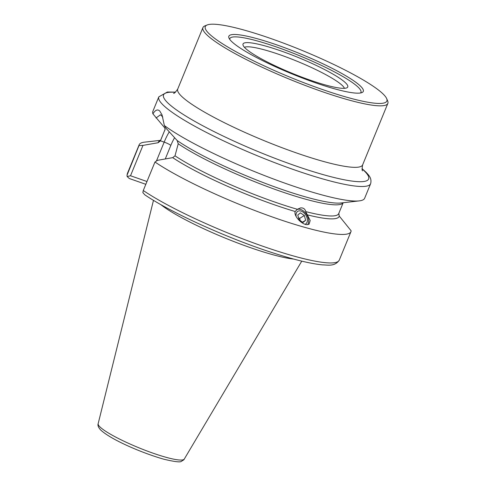 <?xml version="1.0" encoding="UTF-8"?>
<svg xmlns="http://www.w3.org/2000/svg" width="486" height="486" viewBox="0 0 486 486"><rect width="100%" height="100%" fill="white"/><g stroke="black" fill="none" stroke-linecap="round" stroke-linejoin="round"><path stroke-width="0.73" d="M296.855 209.588A9.447 6.124 -121.8 0 1 298.604 209.174A9.447 6.124 -121.8 0 1 306.836 214.909A9.447 6.124 -121.8 0 1 307.674 224.641M145.824 184.315L129.306 178.52L127.138 176.521L127.01 175.27L138.96 145.63L142.969 145.393L158.114 142.726L160.416 140.904L165.143 129.221L164.529 127.618L152.92 113.846C155.368 109.921 157.664 108.998 159.803 111.081L162.051 114.909L164.359 125.552L165.696 127.891L177.177 140.545L178.222 143.765L175.009 155.824A96.295 14.41 -157.7 0 0 297.298 209.278L300.658 207.899C303.373 207.71 305.056 208.937 305.706 211.592L310.183 220.492L309.072 224.21L307.213 224.66C301.903 224.824 293.501 215.845 295.184 211.513L297.493 209.162M207.188 24.968L204.861 25.91A99.928 14.951 22.3 0 0 202.941 27.568A99.928 14.951 22.3 0 0 320.317 90.973A99.928 14.951 22.3 0 0 387.846 103.403A99.928 14.951 22.3 0 0 387.64 100.869L386.643 98.567A98.111 14.677 22.3 0 0 271.601 38.795A98.111 14.677 22.3 0 0 207.188 24.968A98.111 14.677 22.3 0 0 320.547 88.853A98.111 14.677 22.3 0 0 386.643 98.567M277.943 45.283A72.675 10.874 22.3 0 0 228.985 38.084A72.675 10.874 22.3 0 0 314.199 82.359A72.675 10.874 22.3 0 0 361.912 92.601A72.675 10.874 22.3 0 0 277.943 45.283M360.521 92.978A70.859 10.601 22.3 0 0 277.713 47.409A70.859 10.601 22.3 0 0 229.714 39.336M281.273 51.042A56.601 8.469 22.3 0 0 242.939 44.773A56.601 8.469 22.3 0 0 309.509 79.923A56.601 8.469 22.3 0 0 347.277 87.565A56.601 8.469 22.3 0 0 281.273 51.042M344.428 88.318A54.505 8.153 22.3 0 0 280.428 54.906A54.505 8.153 22.3 0 0 244.44 47.312M162.798 117.059L160.526 114.745L156.024 117.995M293.696 259.074A80.761 12.083 -157.7 0 1 224.684 237.879A80.761 12.083 -157.7 0 1 160.672 204.515M175.543 92.121L167.366 92.018L158.819 96.842A114.459 17.125 -157.7 0 0 162.531 104.429A114.459 17.125 -157.7 0 0 275.902 163.114A114.459 17.125 -157.7 0 0 370.618 183.708L364.652 198.252A114.459 17.125 -157.7 0 1 359.245 200.888A114.459 17.125 -157.7 0 1 266.583 176.369A114.459 17.125 -157.7 0 1 164.359 125.552M338.815 213.287L339.234 216.063L351.141 230.82A114.459 17.125 -157.7 0 1 350.953 231.658A114.459 17.125 -157.7 0 1 271.067 216.525A114.459 17.125 -157.7 0 1 154.973 162.008L143.279 190.512L142.841 192.584L144.858 194.856C171.594 213.129 231.549 240.011 276.813 254.105C296.156 260.198 311.362 263.789 322.418 264.87C327.558 264.888 334.733 266.881 339.258 260.162A114.459 17.125 -157.7 0 1 259.372 245.029A114.459 17.125 -157.7 0 1 143.279 190.512M138.96 145.63A114.459 17.125 -157.7 0 1 139.154 144.792A114.459 17.125 -157.7 0 1 144.555 142.155L160.623 140.314M175.009 155.824L172.706 157.652L157.561 160.319L154.973 162.008M152.92 113.846A114.459 17.125 -157.7 0 1 152.853 111.385L158.819 96.842M142.969 145.393L130.515 175.75L146.966 181.521M130.515 175.75L127.138 176.521M305.111 224.271A7.466 4.842 58.2 0 0 306.739 216.963A7.466 4.842 58.2 0 0 299.868 210.839A7.466 4.842 58.2 0 0 296.126 216.452M305.627 220.286L304.339 215.486L300.415 212.868L297.778 215.043L299.066 219.842L302.991 222.46L305.627 220.286L302.571 222.181M300.233 220.62L299.637 218.408L298.477 217.631M299.637 218.408L304.339 215.486M173.587 93.288C174.031 93.755 175.41 92.346 177.718 89.059A99.928 14.951 22.3 0 0 180.962 95.687A99.928 14.951 22.3 0 0 295.099 152.47A99.928 14.951 22.3 0 0 362.623 164.894L387.846 103.403M362.052 168.903A110.826 16.585 -157.7 0 1 365.022 171.655A110.826 16.585 -157.7 0 1 293.726 165.222A110.826 16.585 -157.7 0 1 167.141 102.242A110.826 16.585 -157.7 0 1 175.306 92.316M301.763 261.14L184.285 459.051A46.553 6.968 -157.7 0 1 145.35 450.358A46.553 6.968 -157.7 0 1 99.715 426.672A46.553 6.968 -157.7 0 1 98.154 423.731L153.479 200.323M339.234 216.063A97.747 14.629 -157.7 0 1 307.322 214.848M338.675 213.737L338.706 213.633A96.295 14.41 -157.7 0 1 305.706 211.592M158.114 142.726A97.747 14.629 -157.7 0 1 160.538 140.533A96.295 14.41 -157.7 0 0 160.416 140.904M127.271 174.134A114.459 17.125 -157.7 0 1 127.46 173.295L127.01 175.27M295.184 211.513A97.747 14.629 -157.7 0 1 172.706 157.652M164.93 130.175A96.295 14.41 -157.7 0 1 165.094 129.41L160.423 140.721M343.159 202.735A96.295 14.41 -157.7 0 1 275.082 189.406A96.295 14.41 -157.7 0 1 178.222 143.765M359.245 200.888L340.947 202.984A97.747 14.629 -157.7 0 1 264.548 183.101A97.747 14.629 -157.7 0 1 177.177 140.545M174.608 137.702A23.437 7.594 -70.7 0 0 170.817 145.423L165.27 158.952M145.618 184.237L146.037 183.793M156.407 161.073L164.177 142.119A29.251 9.477 109.3 0 1 169.292 131.84M160.453 140.812L164.177 142.119A5.814 0.869 22.3 0 1 170.817 145.423M370.618 183.708C372.106 178.016 368.461 174.99 366.256 172.439L362.021 168.606M184.285 459.051C184.358 459.446 183.41 460.187 181.436 461.269C180.64 462.478 174.796 461.797 163.91 459.234C142.823 453.256 111.422 440.043 100.523 429.855C98.342 427.37 97.552 425.329 98.154 423.731M139.154 144.792L127.46 173.295M350.953 231.658L339.258 260.162M343.177 202.729L338.706 213.633M177.718 89.059L202.941 27.568M362.623 164.894C361.961 168.849 361.949 170.817 362.599 170.805L362.599 170.805"/></g></svg>
